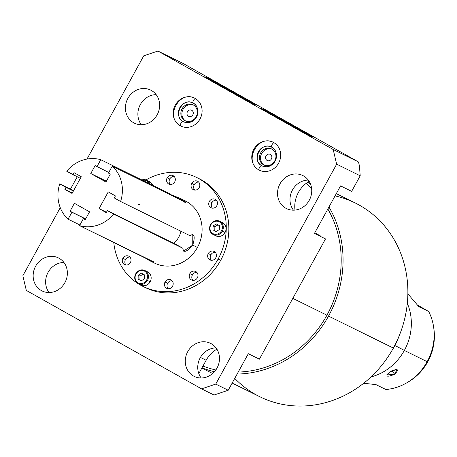 <?xml version="1.0" encoding="UTF-8"?>
<svg xmlns="http://www.w3.org/2000/svg" width="457" height="457" viewBox="0 0 457 457"><rect width="100%" height="100%" fill="white"/><g stroke="black" fill="none" stroke-linecap="round" stroke-linejoin="round"><path stroke-width="0.69" d="M198.818 373.598L206.153 360.253A27.134 24.712 116.2 0 1 216.898 349.171A27.134 24.712 116.2 0 0 206.153 360.253L198.818 373.598M320.723 236.092L314.799 232.762L320.723 236.092M294.988 210.089A27.134 24.712 116.2 0 1 309.155 181.36A27.134 24.712 116.2 0 0 294.988 210.089M359.396 165.742L358.511 161.984L183.246 63.534L157.916 51.041L143.749 55.817L86.996 159.059L143.749 55.817L157.916 51.041L333.182 149.49L358.511 161.984L183.246 63.534L157.916 51.041L333.182 149.49L358.511 161.984L359.396 165.742L360.213 175.791L359.396 165.742M292.823 298.375L326.932 315.193A105.973 96.507 116.2 0 1 238.217 372.067A105.973 96.507 116.2 0 0 326.932 315.193L292.823 298.375M215.841 369.97A105.973 96.507 116.2 0 1 202.959 366.063A105.973 96.507 116.2 0 0 215.841 369.97M306.104 183.411A105.973 96.507 116.2 0 1 311.583 188.227A105.973 96.507 116.2 0 0 306.104 183.411M327.858 209.009A105.973 96.507 116.2 0 1 326.932 315.193A105.973 96.507 116.2 0 0 327.858 209.009M328.526 316.09A107.983 98.341 -63.8 0 0 328.954 207.004A107.983 98.341 -63.8 0 1 328.526 316.09L393.351 348.057L328.526 316.09A107.983 98.341 -63.8 0 1 237.114 374.066A107.983 98.341 -63.8 0 0 328.526 316.09M310.76 184.748A107.983 98.341 -63.8 0 0 307.789 182.206A107.983 98.341 -63.8 0 1 310.76 184.748M201.983 367.845A107.983 98.341 -63.8 0 0 214.464 371.707A107.983 98.341 -63.8 0 1 201.983 367.845M336.301 193.642L355.352 203.039A107.983 98.341 116.2 0 1 393.351 348.057A107.983 98.341 -63.8 0 0 335.061 195.904M234.744 378.379A107.983 98.341 -63.8 0 0 393.351 348.057A107.983 98.341 116.2 0 1 259.833 396.733L232.156 383.086M394.637 345.646L394.814 345.732A52.047 47.397 116.2 0 1 392.494 349.582A52.047 47.397 116.2 0 0 394.814 345.732L394.637 345.646M398.704 336.992A52.047 47.397 116.2 0 1 394.814 345.732A52.047 47.397 116.2 0 0 398.704 336.992M394.899 345.572A21.65 0.434 -151.2 0 1 404.342 350.433A52.047 47.397 -63.8 0 0 407.318 303.328A52.047 47.397 -63.8 0 1 404.342 350.433A21.65 0.434 28.8 0 0 394.899 345.572M418.818 306.67L407.873 293.851L418.818 306.67L428.717 311.548A52.047 47.397 116.2 0 1 427.169 361.687L404.342 350.433A52.047 47.397 -63.8 0 1 371.033 376.905A52.047 47.397 -63.8 0 0 404.342 350.433L427.169 361.687A52.047 47.397 116.2 0 1 385.868 389.495L375.968 384.617L363.681 383.252L375.968 384.617L385.868 389.495A52.047 47.397 -63.8 0 0 406.204 383.149A52.047 47.397 -63.8 0 0 427.169 361.687A52.047 47.397 -63.8 0 0 433.682 327.429A52.047 47.397 -63.8 0 0 428.717 311.548L417.498 305.042L428.717 311.548L418.783 306.647M389.861 371.895C384.817 376.642 386.445 377.448 394.751 374.3C399.435 368.89 397.807 368.085 389.861 371.895L386.628 374.974L394.751 374.3L391.843 370.724L394.751 374.3L396.847 369.336L389.861 371.895M406.204 383.149L407.764 382.263C427.106 369.816 435.824 352.13 433.927 329.206A49.562 45.134 116.2 0 1 407.764 382.263A49.562 45.134 -63.8 0 0 433.927 329.206L433.682 327.429M263.62 109.514A29.357 0.594 -151.2 0 1 297.81 127.971A29.357 0.594 -151.2 0 1 310.246 135.706A29.357 0.594 -151.2 0 1 276.057 117.249A29.357 0.594 -151.2 0 1 263.62 109.514L263.386 109.943L263.62 109.514A29.357 0.594 28.8 0 0 261.21 108.469A29.357 0.594 28.8 0 0 281.226 120.134A29.357 0.594 28.8 0 0 310.246 135.706A29.357 0.594 28.8 0 0 312.657 136.752A29.357 0.594 28.8 0 0 292.646 125.087A29.357 0.594 28.8 0 0 263.62 109.514M207.181 77.81A29.357 0.594 -151.2 0 1 241.37 96.273A29.357 0.594 -151.2 0 1 253.812 104.002A29.357 0.594 -151.2 0 1 219.617 85.545A29.357 0.594 -151.2 0 1 207.181 77.81L206.947 78.238L207.181 77.81A29.357 0.594 28.8 0 0 204.77 76.765A29.357 0.594 28.8 0 0 224.787 88.43A29.357 0.594 28.8 0 0 253.812 104.002A29.357 0.594 28.8 0 0 256.223 105.053A29.357 0.594 28.8 0 0 236.206 93.388A29.357 0.594 28.8 0 0 207.181 77.81M209.477 79.746A29.357 0.594 -151.2 0 1 251.179 102.676A29.357 0.594 28.8 0 0 209.477 79.746M216.652 83.871A18.183 0.366 -151.2 0 1 243.855 98.826A18.183 0.366 28.8 0 0 216.652 83.871M267.082 160.418A3.399 3.096 -63.8 0 0 267.219 160.487A3.399 3.096 -63.8 0 0 271.464 158.882A3.399 3.096 -63.8 0 0 270.361 154.46A3.399 3.096 116.2 0 1 271.424 158.956A3.399 3.096 116.2 0 1 267.082 160.418A3.399 3.096 116.2 0 1 266.02 155.923A3.399 3.096 116.2 0 1 270.361 154.46A3.399 3.096 -63.8 0 0 270.224 154.386A3.399 3.096 -63.8 0 0 265.98 155.991A3.399 3.096 -63.8 0 0 267.082 160.418L267.356 160.55L267.082 160.418M272.126 149.239A8.883 8.089 -63.8 0 0 261.467 153.86A8.883 8.089 -63.8 0 0 264.289 165.131A8.883 8.089 116.2 0 1 261.467 153.86A8.883 8.089 116.2 0 1 272.126 149.239M193.534 105.093A8.883 8.089 -63.8 0 0 182.874 109.714A8.883 8.089 -63.8 0 0 185.696 120.985A8.883 8.089 116.2 0 1 182.874 109.714A8.883 8.089 116.2 0 1 193.534 105.093M191.769 110.314A3.399 3.096 116.2 0 1 192.831 114.81A3.399 3.096 116.2 0 1 188.49 116.272A3.399 3.096 116.2 0 1 187.427 111.771A3.399 3.096 116.2 0 1 191.769 110.314A3.399 3.096 -63.8 0 0 191.632 110.24A3.399 3.096 -63.8 0 0 187.387 111.845A3.399 3.096 -63.8 0 0 188.49 116.272A3.399 3.096 -63.8 0 0 188.627 116.341A3.399 3.096 -63.8 0 0 192.871 114.736A3.399 3.096 -63.8 0 0 191.769 110.314M263.415 164.714A8.883 8.089 -63.8 0 0 263.763 164.897A8.883 8.089 -63.8 0 0 274.851 160.704A8.883 8.089 -63.8 0 0 271.972 149.148A8.883 8.089 116.2 0 1 274.748 160.893A8.883 8.089 116.2 0 1 263.415 164.714A8.883 8.089 116.2 0 1 260.639 152.969A8.883 8.089 116.2 0 1 271.972 149.148A8.883 8.089 -63.8 0 0 271.624 148.965A8.883 8.089 -63.8 0 0 260.536 153.158A8.883 8.089 -63.8 0 0 263.415 164.714L264.123 165.063L263.415 164.714M193.38 105.001A8.883 8.089 116.2 0 1 196.156 116.746A8.883 8.089 116.2 0 1 184.822 120.568A8.883 8.089 116.2 0 1 182.046 108.823A8.883 8.089 116.2 0 1 193.38 105.001A8.883 8.089 -63.8 0 0 193.031 104.819A8.883 8.089 -63.8 0 0 181.943 109.012A8.883 8.089 -63.8 0 0 184.822 120.568A8.883 8.089 -63.8 0 0 185.171 120.751A8.883 8.089 -63.8 0 0 196.259 116.552A8.883 8.089 -63.8 0 0 193.38 105.001M180.132 125.709L180.646 125.966L180.132 125.709A15.578 14.19 -63.8 0 0 180.744 126.035A15.578 14.19 -63.8 0 0 200.189 118.677A15.578 14.19 -63.8 0 0 195.139 98.409A15.578 14.19 -63.8 0 0 194.528 98.089A15.578 14.19 -63.8 0 0 175.082 105.447A15.578 14.19 -63.8 0 0 180.132 125.709A15.578 14.19 116.2 0 1 175.26 105.11A15.578 14.19 116.2 0 1 195.139 98.409A15.578 14.19 116.2 0 1 200.006 119.009A15.578 14.19 116.2 0 1 180.132 125.709M193.225 103.111A2.531 1.045 -60.7 0 1 193.208 103.099A2.531 1.045 -60.7 0 1 193.431 100.574A2.531 1.045 -60.7 0 1 195.51 98.626A2.531 1.045 119.3 0 0 193.431 100.574A2.531 1.045 119.3 0 0 193.208 103.099A2.531 1.045 119.3 0 0 193.225 103.111A10.511 9.574 116.2 0 1 196.636 116.786A10.511 9.574 116.2 0 1 183.514 121.751A10.511 9.574 116.2 0 1 183.097 121.533A2.531 1.045 -60.7 0 1 183.12 121.545A2.531 1.045 -60.7 0 1 183.137 121.551M183.12 121.545A2.531 1.045 119.3 0 0 183.097 121.533A10.511 9.574 116.2 0 1 179.692 107.858A10.511 9.574 116.2 0 1 192.814 102.894A10.511 9.574 -63.8 0 0 179.692 107.858A10.511 9.574 -63.8 0 0 183.097 121.533A2.531 1.045 119.3 0 0 180.955 123.264A2.531 1.045 119.3 0 0 180.635 125.961A2.531 1.045 119.3 0 0 180.658 125.972A2.531 1.045 -60.7 0 1 180.635 125.961A2.531 1.045 -60.7 0 1 180.955 123.264A2.531 1.045 -60.7 0 1 183.097 121.533A10.511 9.574 -63.8 0 0 183.514 121.751L183.12 121.545C172.746 116.735 182.172 97.078 192.814 102.894A10.511 9.574 -63.8 0 1 193.185 103.088M181.012 126.161A15.578 14.19 116.2 0 1 180.658 125.972M77.227 176.825L70.458 189.135L77.227 176.825M60.261 207.689L22.85 275.737L26.317 290.418L201.583 388.867L215.75 384.091L336.655 164.172L333.182 149.49L336.655 164.172L215.75 384.091L228.22 390.244L214.053 395.019L201.583 388.867L26.317 290.418L22.85 275.737L60.261 207.689M193.505 376.014A18.423 16.778 116.2 0 1 187.747 351.65A18.423 16.778 116.2 0 1 211.254 343.727A18.423 16.778 116.2 0 1 217.012 368.091A18.423 16.778 116.2 0 1 193.505 376.014L194.973 376.734L193.505 376.014A18.423 16.778 -63.8 0 0 194.231 376.391A18.423 16.778 -63.8 0 0 217.224 367.691A18.423 16.778 -63.8 0 0 211.254 343.727A18.423 16.778 -63.8 0 0 210.528 343.344A18.423 16.778 -63.8 0 0 187.536 352.044A18.423 16.778 -63.8 0 0 193.505 376.014M133.644 122.756A18.423 16.778 116.2 0 1 127.886 98.392A18.423 16.778 116.2 0 1 151.393 90.469A18.423 16.778 116.2 0 1 157.151 114.833A18.423 16.778 116.2 0 1 133.644 122.756L135.112 123.476L133.644 122.756A18.423 16.778 -63.8 0 0 134.369 123.133A18.423 16.778 -63.8 0 0 157.362 114.433A18.423 16.778 -63.8 0 0 151.393 90.469A18.423 16.778 -63.8 0 0 150.667 90.086A18.423 16.778 -63.8 0 0 127.674 98.786A18.423 16.778 -63.8 0 0 133.644 122.756M285.756 208.198A18.423 16.778 116.2 0 1 279.998 183.84A18.423 16.778 116.2 0 1 303.505 175.916A18.423 16.778 116.2 0 1 309.263 200.28A18.423 16.778 116.2 0 1 285.756 208.198L287.23 208.923L285.756 208.198A18.423 16.778 -63.8 0 0 286.482 208.581A18.423 16.778 -63.8 0 0 309.48 199.88A18.423 16.778 -63.8 0 0 303.505 175.916A18.423 16.778 -63.8 0 0 302.78 175.534A18.423 16.778 -63.8 0 0 279.787 184.234A18.423 16.778 -63.8 0 0 285.756 208.198M258.725 169.855A15.578 14.19 116.2 0 1 253.852 149.256A15.578 14.19 116.2 0 1 273.732 142.555A15.578 14.19 116.2 0 1 278.599 163.16A15.578 14.19 116.2 0 1 258.725 169.855L259.239 170.113L258.725 169.855A15.578 14.19 -63.8 0 0 259.336 170.181A15.578 14.19 -63.8 0 0 278.781 162.823A15.578 14.19 -63.8 0 0 273.732 142.555A15.578 14.19 -63.8 0 0 273.12 142.236A15.578 14.19 -63.8 0 0 253.675 149.593A15.578 14.19 -63.8 0 0 258.725 169.855M41.387 290.566A18.423 16.778 116.2 0 1 35.629 266.203A18.423 16.778 116.2 0 1 59.136 258.279A18.423 16.778 116.2 0 1 64.894 282.643A18.423 16.778 116.2 0 1 41.387 290.566L42.855 291.292L41.387 290.566A18.423 16.778 -63.8 0 0 42.113 290.949A18.423 16.778 -63.8 0 0 65.105 282.243A18.423 16.778 -63.8 0 0 59.136 258.279A18.423 16.778 -63.8 0 0 58.41 257.897A18.423 16.778 -63.8 0 0 35.418 266.597A18.423 16.778 -63.8 0 0 41.387 290.566M198.012 178.161A60.724 55.297 116.2 0 1 220.674 260.33A60.724 55.297 116.2 0 1 144.315 287.047M49.082 292.537A18.423 16.778 116.2 0 1 47.682 273.149A18.423 16.778 116.2 0 1 63.911 262.455A18.423 16.778 -63.8 0 0 47.682 273.149A18.423 16.778 -63.8 0 0 49.082 292.537M156.168 94.645A18.423 16.778 -63.8 0 0 139.939 105.339A18.423 16.778 -63.8 0 0 141.333 124.727A18.423 16.778 116.2 0 1 139.939 105.339A18.423 16.778 116.2 0 1 156.168 94.645M340.568 185.89L314.427 233.436L340.568 185.89L351.656 191.357L360.213 175.791L336.655 164.172L360.213 175.791L351.656 191.357L340.568 185.89M308.286 180.092A18.423 16.778 -63.8 0 0 292.057 190.786A18.423 16.778 -63.8 0 0 293.451 210.174A18.423 16.778 116.2 0 1 292.057 190.786A18.423 16.778 116.2 0 1 308.286 180.092M248.311 353.701L228.22 390.244L248.311 353.701L259.399 359.168L325.515 238.902L314.427 233.436L325.515 238.902L259.399 359.168L248.311 353.701M216.03 347.903A18.423 16.778 -63.8 0 0 199.8 358.596A18.423 16.778 -63.8 0 0 201.2 377.985A18.423 16.778 116.2 0 1 199.8 358.596A18.423 16.778 116.2 0 1 216.03 347.903M200.423 357.425L206.153 360.253L200.423 357.425M201.583 388.867L215.75 384.091L228.22 390.244L214.053 395.019L201.583 388.867M271.818 147.257A2.531 1.045 -60.7 0 1 271.801 147.245A2.531 1.045 -60.7 0 1 272.024 144.72A2.531 1.045 -60.7 0 1 274.103 142.773A2.531 1.045 119.3 0 0 272.024 144.72A2.531 1.045 119.3 0 0 271.801 147.245A2.531 1.045 119.3 0 0 271.818 147.257A10.511 9.574 116.2 0 1 275.228 160.933A10.511 9.574 116.2 0 1 262.107 165.897A10.511 9.574 116.2 0 1 261.69 165.68A2.531 1.045 -60.7 0 1 261.712 165.691A2.531 1.045 -60.7 0 1 261.73 165.702A2.531 1.045 119.3 0 0 261.69 165.68A10.511 9.574 116.2 0 1 258.285 152.004A10.511 9.574 116.2 0 1 271.407 147.04A10.511 9.574 -63.8 0 0 258.285 152.004A10.511 9.574 -63.8 0 0 261.69 165.68A2.531 1.045 119.3 0 0 259.547 167.411A2.531 1.045 119.3 0 0 259.233 170.107A2.531 1.045 119.3 0 0 259.25 170.118A2.531 1.045 -60.7 0 1 259.233 170.107A2.531 1.045 -60.7 0 1 259.547 167.411A2.531 1.045 -60.7 0 1 261.69 165.68A10.511 9.574 -63.8 0 0 262.107 165.897L261.712 165.691C251.339 160.881 260.764 141.23 271.407 147.04A10.511 9.574 -63.8 0 1 271.778 147.234M259.605 170.307A15.578 14.19 116.2 0 1 259.25 170.118M196.733 177.51L199.303 178.778A60.724 55.297 116.2 0 1 220.674 260.33A60.724 55.297 116.2 0 1 145.589 287.699L143.018 286.43A60.724 55.297 -63.8 0 0 218.103 259.062L220.674 260.33L218.103 259.062A60.724 55.297 -63.8 0 0 196.733 177.51A60.724 55.297 -63.8 0 0 145.96 179.927A60.724 55.297 -63.8 0 1 211.837 188.901A60.724 55.297 -63.8 0 1 218.103 259.062A60.724 55.297 -63.8 0 1 138.163 283.694A60.724 55.297 -63.8 0 0 143.018 286.43M113.776 242.496A60.724 55.297 -63.8 0 0 137.186 283.054A60.724 55.297 -63.8 0 1 113.776 242.496M182.811 199.795A34.698 31.602 116.2 0 1 197.435 247.454A34.698 31.602 116.2 0 1 151.998 261.684M165.063 281.992A4.719 4.296 116.2 0 1 171.084 279.958A4.719 4.296 116.2 0 1 172.563 286.202A4.719 4.296 116.2 0 1 166.542 288.23A4.719 4.296 116.2 0 1 165.063 281.992L167.639 283.26A4.719 4.296 116.2 0 1 172.066 280.741A4.719 4.296 -63.8 0 0 167.639 283.26L165.063 281.992A4.719 4.296 -63.8 0 0 166.725 288.327A4.719 4.296 -63.8 0 0 172.563 286.202A4.719 4.296 -63.8 0 0 170.901 279.861A4.719 4.296 -63.8 0 0 165.063 281.992M189.855 273.634A4.719 4.296 116.2 0 1 195.876 271.607A4.719 4.296 116.2 0 1 197.355 277.845A4.719 4.296 116.2 0 1 191.334 279.873A4.719 4.296 116.2 0 1 189.855 273.634L192.431 274.903A4.719 4.296 -63.8 0 0 192.923 280.364A4.719 4.296 116.2 0 1 192.431 274.903A4.719 4.296 116.2 0 1 196.858 272.383A4.719 4.296 -63.8 0 0 192.431 274.903L189.855 273.634A4.719 4.296 -63.8 0 0 191.517 279.97A4.719 4.296 -63.8 0 0 197.355 277.845A4.719 4.296 -63.8 0 0 195.693 271.509A4.719 4.296 -63.8 0 0 189.855 273.634M208.289 253.549A4.719 4.296 116.2 0 1 214.31 251.521A4.719 4.296 116.2 0 1 215.79 257.759A4.719 4.296 116.2 0 1 209.769 259.793A4.719 4.296 116.2 0 1 208.289 253.549L210.86 254.817A4.719 4.296 -63.8 0 0 211.357 260.279A4.719 4.296 116.2 0 1 210.86 254.817A4.719 4.296 116.2 0 1 215.293 252.298A4.719 4.296 -63.8 0 0 210.86 254.817L208.289 253.549A4.719 4.296 -63.8 0 0 209.952 259.89A4.719 4.296 -63.8 0 0 215.79 257.759A4.719 4.296 -63.8 0 0 214.127 251.424A4.719 4.296 -63.8 0 0 208.289 253.549M122.904 258.308A4.719 4.296 116.2 0 1 128.925 256.28A4.719 4.296 116.2 0 1 130.399 262.518A4.719 4.296 116.2 0 1 124.378 264.546A4.719 4.296 116.2 0 1 122.904 258.308L125.475 259.576A4.719 4.296 -63.8 0 0 125.966 265.037A4.719 4.296 116.2 0 1 125.475 259.576A4.719 4.296 116.2 0 1 129.902 257.057A4.719 4.296 -63.8 0 0 125.475 259.576L122.904 258.308A4.719 4.296 -63.8 0 0 124.561 264.643A4.719 4.296 -63.8 0 0 130.399 262.518A4.719 4.296 -63.8 0 0 128.737 256.177A4.719 4.296 -63.8 0 0 122.904 258.308M209.357 201.428A4.719 4.296 116.2 0 1 215.378 199.401A4.719 4.296 116.2 0 1 216.852 205.639A4.719 4.296 116.2 0 1 210.831 207.667A4.719 4.296 116.2 0 1 209.357 201.428L211.928 202.697A4.719 4.296 -63.8 0 0 212.419 208.158A4.719 4.296 116.2 0 1 211.928 202.697A4.719 4.296 116.2 0 1 216.355 200.177A4.719 4.296 -63.8 0 0 211.928 202.697L209.357 201.428A4.719 4.296 -63.8 0 0 211.014 207.764A4.719 4.296 -63.8 0 0 216.852 205.639A4.719 4.296 -63.8 0 0 215.19 199.298A4.719 4.296 -63.8 0 0 209.357 201.428M191.7 183.354A4.719 4.296 116.2 0 1 197.721 181.326A4.719 4.296 116.2 0 1 199.195 187.564A4.719 4.296 116.2 0 1 193.174 189.592A4.719 4.296 116.2 0 1 191.7 183.354L194.271 184.622A4.719 4.296 -63.8 0 0 194.768 190.083A4.719 4.296 116.2 0 1 194.271 184.622A4.719 4.296 116.2 0 1 198.698 182.103A4.719 4.296 -63.8 0 0 194.271 184.622L191.7 183.354A4.719 4.296 -63.8 0 0 193.362 189.689A4.719 4.296 -63.8 0 0 199.195 187.564A4.719 4.296 -63.8 0 0 197.533 181.229A4.719 4.296 -63.8 0 0 191.7 183.354M167.193 177.744A4.719 4.296 116.2 0 1 173.214 175.717A4.719 4.296 116.2 0 1 174.688 181.955A4.719 4.296 116.2 0 1 168.667 183.982A4.719 4.296 116.2 0 1 167.193 177.744L169.764 179.013A4.719 4.296 -63.8 0 0 170.255 184.474A4.719 4.296 116.2 0 1 169.764 179.013A4.719 4.296 116.2 0 1 174.191 176.493A4.719 4.296 -63.8 0 0 169.764 179.013L167.193 177.744A4.719 4.296 -63.8 0 0 168.85 184.08A4.719 4.296 -63.8 0 0 174.688 181.955A4.719 4.296 -63.8 0 0 173.026 175.614A4.719 4.296 -63.8 0 0 167.193 177.744M146.126 271.355A7.392 6.729 116.2 0 1 150.176 281.78A7.392 6.729 116.2 0 1 139.756 284.271M147.971 181.075A7.392 6.729 116.2 0 1 152.615 185.268A7.392 6.729 116.2 0 0 149.416 181.578L146.691 180.235A7.392 6.729 -63.8 0 0 141.813 179.944A7.392 6.729 116.2 0 1 149.89 183.925A7.392 6.729 -63.8 0 0 146.691 180.235M220.999 222.096A7.392 6.729 116.2 0 1 225.044 232.522A7.392 6.729 116.2 0 1 214.63 235.012M145.2 257.994L149.765 260.741L148.719 259.73L79.552 225.621A34.698 31.602 -63.8 0 0 113.65 214.127L182.817 248.237C183.337 253.184 186.645 252.15 192.74 245.135L197.435 247.454A34.698 31.602 116.2 0 1 154.529 263.095L149.782 260.753M73.588 190.678L59.736 183.845A34.698 31.602 -63.8 0 0 68.087 219.183L79.895 225.004L68.087 219.183L71.903 212.248L70.058 211.208L85.665 218.903L70.058 211.208L74.4 203.302L89.561 211.82L74.4 203.302L70.058 211.208L85.608 219.006L71.903 212.248L68.087 219.183A34.698 31.602 -63.8 0 1 59.736 183.845L73.588 190.678M153.832 261.941L79.552 225.621A34.698 31.602 -63.8 0 0 113.65 214.127L107.361 210.597L106.241 212.636L99.078 208.609L108.269 191.889L115.432 195.916L114.313 197.95L120.602 201.486A34.698 31.602 -63.8 0 0 112.251 166.148L108.435 173.083L110.28 174.123L105.938 182.023L90.783 173.511L95.125 165.605L96.97 166.645L100.786 159.71A34.698 31.602 -63.8 0 0 66.693 171.204L72.977 174.734L74.097 172.695L81.26 176.722L72.069 193.442L64.905 189.415L66.025 187.381L59.736 183.845L73.4 191.015L66.025 187.381L64.905 189.415L72.28 193.054L64.905 189.415L72.069 193.442L81.26 176.722L74.097 172.695L72.977 174.734L80.358 178.373L66.693 171.204A34.698 31.602 -63.8 0 1 100.786 159.71L169.953 193.819L100.786 159.71L96.97 166.645L108.777 172.466L95.125 165.605L90.783 173.511L105.938 182.023L110.28 174.123L108.435 173.083L112.251 166.148L181.418 200.257L186.188 203.085L180.498 198.521L169.736 194.208L185.513 201.885M85.213 219.72L83.368 218.686L85.27 219.623L83.368 218.686L79.552 225.621L83.368 218.686L85.213 219.72L89.561 211.82L85.213 219.72M138.528 204.468L139.819 204.707M180.475 198.509L185.222 200.852A34.698 31.602 116.2 0 1 197.435 247.454L192.74 245.135C195.368 236.292 194.374 233.11 189.769 235.589L120.602 201.486A34.698 31.602 -63.8 0 0 112.251 166.148L181.418 200.257M169.953 193.819L169.61 194.436L169.953 193.819M106.384 181.206L90.783 173.511L106.384 181.206M176.528 244.706L182.817 248.237L183.463 251.11L192.74 245.135L192.808 234.475L189.769 235.589L120.602 201.486L114.313 197.95L115.432 195.916L108.269 191.889L99.078 208.609L106.452 212.248L99.078 208.609L106.241 212.636L107.361 210.597L176.528 244.706L107.361 210.597L113.65 214.127L182.817 248.237L176.528 244.706M180.858 231.196A9.54 3.936 -60.7 0 1 173.574 243.25A9.54 3.936 119.3 0 0 180.858 231.196M168.13 288.721A4.719 4.296 116.2 0 1 167.639 283.26A4.719 4.296 -63.8 0 0 168.13 288.721M147.451 280.438A7.392 6.729 -63.8 0 0 144.852 270.51A7.392 6.729 -63.8 0 0 135.712 273.846A7.392 6.729 116.2 0 1 145.137 270.664A7.392 6.729 116.2 0 1 147.451 280.438L146.64 280.004A6.695 6.101 -63.8 0 0 144.549 271.15A6.695 6.101 -63.8 0 0 136.003 274.029L135.712 273.846L136.003 274.029A6.695 6.101 -63.8 0 0 138.1 282.883A6.695 6.101 -63.8 0 0 146.64 280.004A6.695 6.101 -63.8 0 0 144.549 271.15A6.695 6.101 -63.8 0 0 136.003 274.029A6.695 6.101 -63.8 0 0 138.1 282.883A6.695 6.101 -63.8 0 0 146.64 280.004L147.451 280.438A7.392 6.729 116.2 0 1 138.02 283.614A7.392 6.729 116.2 0 1 135.712 273.846A7.392 6.729 -63.8 0 0 138.311 283.768A7.392 6.729 -63.8 0 0 147.451 280.438L150.176 281.78L147.451 280.438M144.852 270.51L147.577 271.858A7.392 6.729 116.2 0 1 150.176 281.78A7.392 6.729 116.2 0 1 141.036 285.111L138.311 283.768M148.725 183.348A6.695 6.101 -63.8 0 0 142.464 180.264A6.695 6.101 -63.8 0 1 148.725 183.348M138.191 275.257L141.402 273.143L144.532 274.903L144.458 278.776L141.242 280.884L138.111 279.124L138.191 275.257L141.402 273.143L144.532 274.903L144.458 278.776L141.242 280.884L138.111 279.124L141.344 280.821L138.111 279.124L138.191 275.257L139.991 276.142L138.191 275.257M221.514 230.745A6.695 6.101 -63.8 0 0 219.417 221.891A6.695 6.101 -63.8 0 0 210.877 224.77A6.695 6.101 -63.8 0 0 212.968 233.624A6.695 6.101 -63.8 0 0 221.514 230.745A6.695 6.101 -63.8 0 0 219.417 221.891A6.695 6.101 -63.8 0 0 210.877 224.77L210.58 224.587A7.392 6.729 116.2 0 1 220.011 221.405A7.392 6.729 116.2 0 1 222.319 231.179L221.514 230.745L222.319 231.179A7.392 6.729 116.2 0 1 212.888 234.355A7.392 6.729 116.2 0 1 210.58 224.587L210.877 224.77A6.695 6.101 -63.8 0 0 212.968 233.624A6.695 6.101 -63.8 0 0 221.514 230.745M212.985 229.865L213.059 225.998L216.27 223.884L219.406 225.644L219.326 229.517L216.115 231.625L212.985 229.865L213.059 225.998L214.859 226.883L214.784 230.756L216.218 231.562L212.985 229.865L214.784 230.756L214.859 226.883L213.059 225.998L216.27 223.884L219.406 225.644L219.326 229.517L216.115 231.625L212.985 229.865M219.72 221.251L222.445 222.599A7.392 6.729 116.2 0 1 225.044 232.522L222.319 231.179A7.392 6.729 -63.8 0 0 219.72 221.251A7.392 6.729 -63.8 0 0 210.58 224.587A7.392 6.729 -63.8 0 0 213.179 234.51A7.392 6.729 -63.8 0 0 222.319 231.179L225.044 232.522A7.392 6.729 116.2 0 1 215.91 235.858L213.179 234.51M143.098 274.097L139.991 276.142L139.911 280.015L139.991 276.142L143.098 274.097M217.972 224.838L214.859 226.883L217.972 224.838M185.531 120.916L184.822 120.568L185.531 120.916M300.295 130.531A18.183 0.366 28.8 0 0 273.086 115.575A18.183 0.366 -151.2 0 1 300.295 130.531M307.618 134.375A29.357 0.594 28.8 0 0 265.917 111.451A29.357 0.594 -151.2 0 1 307.618 134.375M212.682 373.483L201.828 368.125M195.053 98.346C179.144 89.515 164.366 117.843 180.635 125.961L181.269 126.292M183.514 121.751C196.436 126.812 202.411 107.292 193.208 103.099L192.814 102.894M273.646 142.493C257.737 133.661 242.958 161.989 259.233 170.107L259.862 170.438M262.107 165.897C275.028 170.964 281.004 151.438 271.801 147.245L271.407 147.04"/></g></svg>
